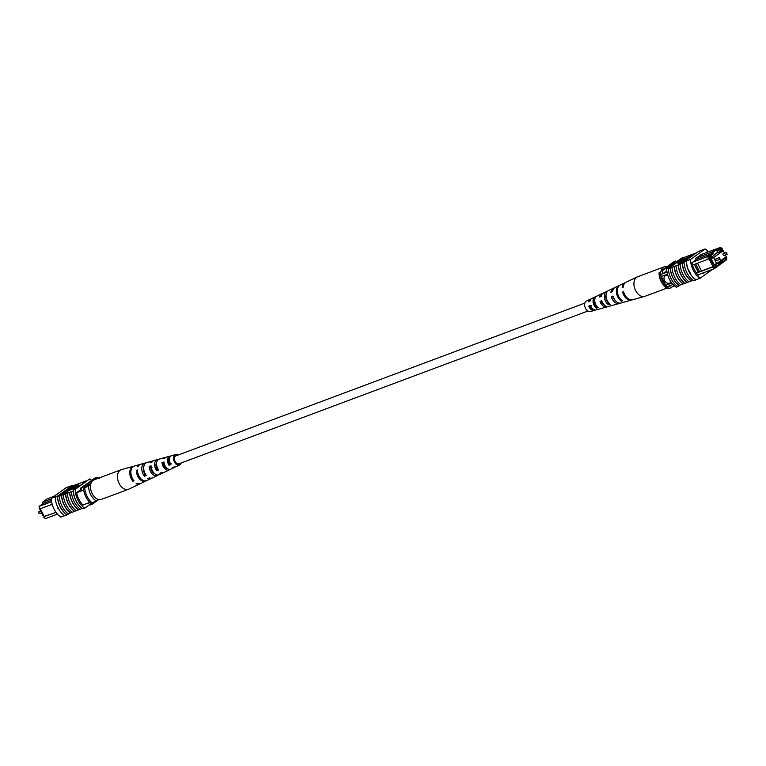 <?xml version="1.0" encoding="UTF-8"?>
<svg xmlns="http://www.w3.org/2000/svg" width="766" height="766" viewBox="0 0 766 766"><rect width="100%" height="100%" fill="white"/><g stroke="black" fill="none" stroke-linecap="round" stroke-linejoin="round"><path stroke-width="1.15" d="M587.819 311.053L178.928 463.823A4.251 2.758 -110.5 0 1 175.155 461.486A4.251 2.758 -110.5 0 1 175.95 455.856L584.841 303.087M591.534 307.52A4.251 2.758 -110.5 0 1 591.4 308.526M716.181 258.755A0.967 0.622 69.5 0 0 716.842 260.536M723.209 253.699A0.967 0.622 69.5 0 0 723.87 255.48M724.464 253.211L723.19 250.702L718.269 252.541M723.19 250.702L713.606 257.596L716.66 263.6L726.245 256.715L725.345 254.944M713.606 257.596L711.049 258.544M716.66 263.6L714.113 264.557M667.962 275.77A4.251 3.188 -125.7 0 0 665.644 275.655A4.251 3.188 -125.7 0 0 665.08 275.952A4.251 3.188 -125.7 0 0 664.735 280.911A4.251 3.188 -125.7 0 0 669.474 283.161A4.251 3.188 -125.7 0 0 670.039 282.855A4.251 3.188 -125.7 0 0 670.901 281.754M665.089 275.952A4.251 3.188 -125.7 0 0 664.754 280.902A4.251 3.188 -125.7 0 0 669.484 283.152A4.251 3.188 -125.7 0 0 670.049 282.855M695.643 263.925L694.427 264.385L698.468 272.313L699.684 271.863L695.652 263.868L708.177 259.195L707.841 256.524L711.949 253.575L711.308 252.32L715.875 249.036L700.766 254.685M716.583 250.243L720.624 247.341L722.529 249.084L721.352 248.05L717.043 251.143L716.411 249.888L712.753 252.521L713.395 253.766L709.096 256.859L709.316 258.582L709.986 258.104L714.065 266.108L713.395 266.597L714.582 267.631L726.829 258.822L726.867 259.607L714.094 268.799L697.941 274.831M714.582 267.631L714.094 268.799L712.256 267.2L699.684 271.863M698.468 272.313L696.495 273.089M692.732 262.173L707.841 256.524L709.096 256.859M692.521 265.046L694.427 264.385M726.829 258.822L726.532 256.945L725.756 257.232M725.699 257.108L726.618 257.098M722.558 250.942L721.859 249.572L722.529 249.084M716.871 263.456L717.742 263.131L714.87 266.051L710.427 257.328L711.49 256.562L711.805 257.185L710.589 257.644M721.859 251.2L721.074 249.668L720.011 250.434L720.327 251.066L718.202 252.589L717.876 251.966L711.805 257.185M725.086 257.548L725.517 258.391L722.003 260.067L722.328 260.689L718.068 263.753L717.742 263.131M667.023 272.141L660.847 274.448A15.023 9.728 69.5 0 0 661.278 276.536L665.74 285.297A15.023 9.728 69.5 0 0 667.1 286.723A17.005 11.011 69.5 0 0 669.139 288.677L674.272 285.68M667.492 274.218L661.278 276.536M671.82 283.027L665.74 285.297M673.055 284.492L667.1 286.723M696.198 257.97L711.308 252.32L712.753 252.521M696.083 259.502L711.949 253.575L713.395 253.766M721.352 248.05L720.624 247.341L715.913 249.103M676.273 261.484A16.747 10.848 69.5 0 0 675.765 261.062L662.379 270.685A17.005 11.011 69.5 0 0 662.868 273.692L666.822 270.858M662.379 270.685L660.349 271.442A17.005 11.011 69.5 0 0 660.847 274.448M669.12 285.967A17.005 11.011 69.5 0 0 671.16 287.92M675.765 261.062L673.745 261.819L660.349 271.442M715.932 265.285L714.716 265.745M722.328 260.689L718.977 261.943M725.517 258.391L724.301 258.851M718.202 252.589L715.722 253.517M723.267 258.86L724.138 258.535M722.003 260.067L721.132 260.392M715.616 264.663L714.391 265.113M709.316 258.582L708.177 259.195M697.5 263.178L701.474 270.973L713.002 266.664L708.981 258.764M712.256 267.2L713.395 266.597M714.065 266.108L713.002 266.664M701.474 270.973L699.731 271.882M698.487 272.351L696.351 272.887M694.264 264.385L698.238 272.189M716.411 249.888L715.875 249.036M660.397 271.834L659.181 273.405A15.588 10.102 69.5 0 0 664.859 286.57L663.768 285.383A12.754 8.263 -110.5 0 1 659.066 272.792L659.181 273.405L660.397 272.955A15.588 10.102 69.5 0 0 668.048 287.968L668.211 287.863M664.859 286.57A15.588 10.102 69.5 0 0 666.832 288.428L668.048 287.968M708.416 251.822A17.005 11.011 69.5 0 0 705.122 248.988L690.52 259.483A17.005 11.011 69.5 0 0 700.086 278.259L696.045 279.772A17.005 11.011 -110.5 0 1 689.256 271.825L689.448 271.001L690.089 272.256L689.256 271.825L689.448 271.001M696.744 252.703L689.716 255.327A17.264 11.184 -110.5 0 1 689.764 255.365M689.716 255.327L685.666 256.84A17.264 11.184 -110.5 0 1 685.723 256.878M685.666 256.84L683.684 257.644A17.005 11.011 69.5 0 0 683.071 257.223L666.65 268.406A17.005 11.011 69.5 0 0 676.215 287.183L678.034 286.503A17.005 11.011 -110.5 0 1 677.479 286.12M705.122 248.988L701.244 250.367A17.264 11.184 -110.5 0 1 701.311 250.415M701.244 250.367L698.448 251.478L683.847 261.982L686.47 260.995L684.249 261.828M693.584 280.691L693.412 280.758A17.005 11.011 69.5 0 1 692.799 280.337L691.382 280.873A17.005 11.011 -110.5 0 1 682.458 263.341L683.875 262.815A17.005 11.011 -110.5 0 1 683.847 261.982M689.256 271.825A17.005 11.011 -110.5 0 1 686.47 260.995L690.52 259.483M685.082 261.091L678.312 264.193L677.996 263.571L680.064 262.077L687.217 259.559M687.638 259.253L686.796 259.856M690.137 256.141L688.826 256.639L688.921 255.71L695.997 253.067L691.459 255.624L690.511 255.547L691.353 254.944L688.5 256.007M683.32 259.98L684 259.492L683.684 258.86L677.403 261.867L680.112 262.058M677.403 261.867L677.718 262.489L679.806 262.269M682.458 263.341L671.973 267.315A17.264 11.184 69.5 0 0 680.897 284.847L683.291 283.889A17.005 11.011 -110.5 0 1 674.367 266.367M671.973 267.315L668.325 268.684L677.508 262.077M678.619 261.283L683.684 257.644M678.245 264.979A17.264 11.184 69.5 0 0 687.169 282.501L684.948 283.334A17.264 11.184 69.5 0 1 676.014 265.812M684.89 283.296L683.291 283.889M680.85 284.808L679.25 285.402A17.005 11.011 -110.5 0 1 670.317 267.88M670.154 268.004A17.264 11.184 69.5 0 0 679.078 285.526L679.25 285.402M679.078 285.526L677.259 286.206A17.264 11.184 -110.5 0 1 668.325 268.684M682.286 263.466A17.264 11.184 69.5 0 0 691.219 280.988L691.382 280.873M691.219 280.988L688.988 281.821A17.264 11.184 69.5 0 1 680.064 264.299M688.94 281.783L687.341 282.376A17.005 11.011 -110.5 0 1 678.408 264.854M696.045 279.772L695.882 279.906A17.264 11.184 -110.5 0 1 686.298 261.101M684.076 261.934A17.264 11.184 69.5 0 0 693.651 280.739L695.882 279.906M674.195 266.491A17.264 11.184 69.5 0 0 683.128 284.014M683.071 257.223L668.469 267.727A17.005 11.011 69.5 0 0 668.498 268.56M668.469 267.727L666.65 268.406M698.851 251.325L701.082 250.501M678.034 286.503L679.902 285.163M702.202 254.149L695.547 258.439L696.189 259.693L691.966 262.728A17.005 11.011 69.5 0 0 698.343 275.243L699.971 274.065M707.152 252.301A17.005 11.011 69.5 0 0 706.874 252.004L705.725 252.837M702.949 272.955L703.198 273.462L704.931 272.217M700.086 278.259L712.361 269.44M691.545 255.787L690.511 255.547M692.186 254.638L691.315 255.26L691.832 255.337L694.762 253.67L692.186 254.638L692.426 255.107M690.817 256.792L686.326 258.621C684.526 259.348 683.923 259.425 684.498 258.86L692.962 255.25L685.359 258.525L690.875 256.926M684.431 259.875L684.498 258.86M680.553 261.733L682.621 260.239L689.706 257.587L680.62 261.867M683.042 260.229L683.358 260.852M686.729 259.731L680.476 262.068L678.82 263.255L679.136 263.887M678.82 263.255L677.996 263.571M680.476 262.068L680.802 262.69M679.873 261.599L683.684 258.86M666.592 288.227L644.886 296.337A10.437 6.76 -110.5 0 1 644.532 296.452A10.437 6.76 -110.5 0 1 642.1 296.48A10.437 6.76 -110.5 0 1 633.97 284.885A10.437 6.76 -110.5 0 1 637.235 276.919A10.437 6.76 -110.5 0 1 637.58 276.775L664.562 266.692A10.437 6.76 -110.5 0 1 667.196 266.52M661.259 270.791A10.437 6.76 -110.5 0 1 664.562 266.692M601.999 301.507L601.396 301.747A5.276 3.418 69.5 0 0 604.47 305.165M613.307 297.017L613.02 297.131A5.869 3.801 69.5 0 0 615.203 300.368M591.505 305.682L589.782 306.371A4.692 3.035 69.5 0 0 593.305 309.311M602.852 304.025A5.027 3.256 69.5 0 0 602.861 303.221M608.597 302.666L608.386 302.733A5.534 3.581 -110.5 0 1 605.782 297.476A5.534 3.581 -110.5 0 1 606.04 295.034M596.886 306.41L596.254 306.611A4.941 3.198 -110.5 0 1 594.119 302.082A4.941 3.198 -110.5 0 1 594.866 298.951M591.706 307.76A4.5 2.911 -110.5 0 1 591.563 308.66M612.149 305.471A7.545 4.883 -110.5 0 1 612.015 305.519L608.577 306.477A7.239 4.692 -110.5 0 1 601.722 300.741L600.037 301.44A7.076 4.586 69.5 0 0 606.72 306.994A7.076 4.586 69.5 0 0 607.591 306.591M644.532 296.452L632.63 299.765A9.384 6.08 -110.5 0 1 623.543 291.645L622.586 292.047A9.288 6.013 69.5 0 0 631.577 300.061A9.288 6.013 69.5 0 0 632.094 299.879M625.63 301.699A8.723 5.649 -110.5 0 1 625.228 301.833L620.996 303.01A8.349 5.41 -110.5 0 1 612.992 296.04L611.306 296.739A8.177 5.295 69.5 0 0 619.148 303.528A8.177 5.295 69.5 0 0 620.029 303.145M606.72 306.994L596.149 309.943A6.138 3.974 -110.5 0 1 590.462 305.442L588.786 306.141A5.965 3.868 69.5 0 0 594.301 310.45A5.965 3.868 69.5 0 0 595.153 310.029M591.055 299.046A5.965 3.868 69.5 0 0 590.126 299.286L586.402 301.057A5.621 3.639 69.5 0 0 584.649 305.337A5.621 3.639 69.5 0 0 590.327 311.561L594.301 310.45M601.511 308.439L599.701 308.947M612.015 305.519A7.545 4.883 -110.5 0 1 611.871 305.548L613.69 305.04A7.708 4.998 69.5 0 0 613.863 305.002L619.148 303.528M625.228 301.833A8.723 5.649 -110.5 0 1 624.826 301.919L625.86 301.632A8.819 5.707 69.5 0 0 626.291 301.536L631.577 300.061M625.592 282.491A9.288 6.013 69.5 0 0 625.085 282.692L620.125 285.048A8.819 5.707 69.5 0 0 617.367 291.769A8.819 5.707 69.5 0 0 622.557 300.866L621.523 301.162A8.723 5.649 -110.5 0 1 616.41 292.172A8.723 5.649 -110.5 0 1 619.129 285.517A8.723 5.649 -110.5 0 1 619.646 285.316M614.342 287.939A8.177 5.295 69.5 0 0 613.432 288.227L608.472 290.582A7.708 4.998 69.5 0 0 606.059 296.461A7.708 4.998 69.5 0 0 610.387 304.284L608.568 304.791A7.545 4.883 -110.5 0 1 604.384 297.16A7.545 4.883 -110.5 0 1 606.739 291.406A7.545 4.883 -110.5 0 1 607.381 291.176L607.869 290.946M594.761 301.143A6.607 4.28 69.5 0 0 598.208 307.683L596.398 308.181A6.444 4.175 -110.5 0 1 593.076 301.842A6.444 4.175 -110.5 0 1 595.086 296.93A6.444 4.175 -110.5 0 1 595.402 296.806L597.183 295.963A6.607 4.28 69.5 0 0 596.819 296.107A6.607 4.28 69.5 0 0 594.761 301.143A5.965 3.868 69.5 0 0 594.186 300.492M601.559 301.689A6.444 4.175 -110.5 0 1 601.827 302.647M625.085 282.692A9.288 6.013 69.5 0 0 622.193 287.595L623.16 287.202A9.384 6.08 -110.5 0 1 626.071 282.223L637.235 276.919M613.432 288.227A8.177 5.295 69.5 0 0 610.923 292.296L612.599 291.597A8.349 5.41 -110.5 0 1 615.165 287.403L619.129 285.517M602.698 293.493A7.076 4.586 69.5 0 0 601.779 293.751A7.076 4.586 69.5 0 0 599.654 296.988L601.329 296.289A7.239 4.692 -110.5 0 1 603.512 292.928L606.739 291.406M590.126 299.286A5.965 3.868 69.5 0 0 588.403 301.689L590.069 300.99A6.138 3.974 -110.5 0 1 591.859 298.462L595.086 296.93M595.048 303.221A4.692 3.035 69.5 0 0 594.09 301.727M623.735 292.315L622.586 292.047M613.02 297.131L611.306 296.739M601.396 301.747L600.037 301.44M589.782 306.371L588.786 306.141M621.427 300.052L621.523 301.162M608.386 302.733L608.568 304.791M596.254 306.611L596.398 308.181M595.402 296.806L595.45 297.4M43.442 515.135L42.81 515.374L39.755 509.371L40.387 509.131M39.755 509.371L40.301 508.969M44.102 516.428L56.033 512.387L44.256 516.533L40.196 508.768M51.437 500.361L43.193 503.444L39.085 506.393L39.344 508.902L39.085 506.393L51.628 501.711M43.126 503.492L42.561 502.19L51.322 498.915M52.212 504.334L52.653 505.742M82.862 505.005L89.871 502.391M76.638 492.73L83.695 490.096M57.469 514.13L45.338 518.659L43.509 517.069M54.127 496.291L47.119 498.905L42.561 502.19L43.193 503.444M81.924 490.757A16.747 10.848 -110.5 0 1 81.435 487.741L94.821 478.118L96.842 477.362A17.005 11.011 -110.5 0 1 97.809 478.204M98.747 499.547L92.236 504.22A17.005 11.011 -110.5 0 1 91.355 503.444M88.176 503.023A17.005 11.011 -110.5 0 0 90.216 504.976L92.236 504.22M83.638 488.392A16.747 10.848 -110.5 0 1 83.456 486.985L96.842 477.362M81.435 487.741L83.456 486.985M51.973 504.421L39.43 509.055M40.282 508.739L44.256 516.533M51.81 504.43L53.084 506.91M55.286 511.238L55.784 512.224M98.364 499.451L91.154 503.521A15.588 10.102 -110.5 0 1 83.494 488.497L88.645 485.912A12.754 8.263 69.5 0 0 96.296 500.935M90.714 484.428L88.645 485.912M99.274 478.271L99.168 477.658L97.11 478.712M91.144 483.001L83.494 488.497M92.36 503.061A15.588 10.102 -110.5 0 1 84.71 488.047M58.13 507.628L57.957 508.442L57.22 507.245M68.136 513.737L66.939 514.178A17.005 11.011 -110.5 0 0 67.552 514.599L67.149 514.752A17.005 11.011 -110.5 0 1 57.574 495.975L57.986 495.822A17.005 11.011 69.5 0 0 58.015 496.655L59.26 496.244A17.264 11.184 69.5 0 0 62.046 506.221A17.264 11.184 69.5 0 0 68.193 513.775L70.587 512.818A17.005 11.011 -110.5 0 1 64.401 505.292A17.005 11.011 -110.5 0 1 61.653 495.296L63.31 494.731A17.264 11.184 69.5 0 0 66.087 504.708A17.264 11.184 69.5 0 0 72.234 512.263L74.628 511.305A17.005 11.011 -110.5 0 1 68.452 503.779A17.005 11.011 -110.5 0 1 65.704 493.783L67.351 493.227A17.264 11.184 69.5 0 0 70.137 503.195A17.264 11.184 69.5 0 0 76.284 510.75L80.277 509.198M78.678 509.792A17.005 11.011 -110.5 0 1 72.502 502.266A17.005 11.011 -110.5 0 1 69.744 492.27L71.401 491.715A17.264 11.184 69.5 0 0 74.187 501.682A17.264 11.184 69.5 0 0 80.334 509.237L82.316 508.433A17.005 11.011 69.5 0 0 82.929 508.854L84.748 508.174A17.005 11.011 -110.5 0 1 75.183 489.397L89.785 478.894A17.005 11.011 -110.5 0 1 91.7 480.368M71.401 491.715L73.22 491.035A17.264 11.184 69.5 0 0 76.006 501.002A17.264 11.184 69.5 0 0 82.153 508.557M67.351 493.227L69.582 492.394A17.264 11.184 69.5 0 0 72.358 502.362A17.264 11.184 69.5 0 0 78.505 509.917M55.181 496.914A17.264 11.184 69.5 0 0 57.996 507.734A17.264 11.184 69.5 0 0 64.756 515.719L66.987 514.886A17.264 11.184 69.5 0 1 60.227 506.9A17.264 11.184 69.5 0 1 57.402 496.081L55.181 496.914L57.402 496.081M59.26 496.244L61.491 495.411A17.264 11.184 69.5 0 0 64.267 505.388A17.264 11.184 69.5 0 0 70.415 512.942M63.31 494.731L65.531 493.907A17.264 11.184 69.5 0 0 68.318 503.875A17.264 11.184 69.5 0 0 74.465 511.429M64.689 515.671L60.878 517.098A17.005 11.011 -110.5 0 1 51.303 498.312L65.914 487.818L72.588 485.318L57.986 495.822M71.669 486.841L73.201 485.74A17.005 11.011 69.5 0 0 72.588 485.318M73.201 485.74L77.012 484.256A17.264 11.184 -110.5 0 1 77.06 484.294M78.438 483.739L76.37 485.223L69.285 487.875L78.438 483.739L78.764 484.361L76.954 485.663M73.431 487.952L72.454 488.315M72.253 489.072L71.937 488.44L63.473 492.05L71.075 488.775L65.617 490.508L70.108 488.689C71.899 487.952 72.511 487.875 71.937 488.44L72.32 488.057L72.636 488.679L72.253 489.072L66.546 491.648M67.925 491.293L67.829 492.212L60.753 494.865L60.428 494.233L64.976 491.676L65.924 491.753L65.081 492.356L67.513 491.59L60.428 494.233M72.751 488.44L79.032 485.433L76.552 485.701L72.751 488.44L73.067 489.062L78.132 486.64M78.458 483.777L85.103 481.24A17.264 11.184 -110.5 0 1 85.15 481.278M58.015 496.655L60.686 494.731M65.857 491.016L65.617 490.508M73.22 491.035L73.392 490.91A17.005 11.011 -110.5 0 1 73.364 490.077L75.183 489.397M85.103 481.24L86.098 480.924M74.628 511.305L76.236 510.711M70.587 512.818L72.186 512.224M72.186 485.472L69.955 486.305M51.303 498.312L55.353 496.808M73.364 490.077L89.785 478.894M73.392 490.91A17.005 11.011 69.5 0 0 82.316 508.433M89.746 504.583L84.748 508.174M83.571 504.746L83.006 505.158A17.005 11.011 -110.5 0 1 76.619 492.634L80.842 489.598L80.21 488.344L86.778 483.901M82.355 486.803L83.159 486.506M88.243 503.099L87.764 503.176M67.552 514.599L69.256 513.373M64.976 491.676L66.048 491.992M64.248 492.662L65.12 492.04L64.603 491.963L61.673 493.63L64.248 492.662M67.513 491.59L67.829 492.212M75.882 485.577L73.804 487.061L66.728 489.713L75.058 485.883L76.112 486.027M76.37 485.223L76.61 485.701M69.285 487.875L69.601 488.497M133.906 466.197A9.384 6.08 69.5 0 0 133.37 466.312L121.468 469.625A10.437 6.76 69.5 0 0 121.114 469.74L94.132 479.822A10.437 6.76 69.5 0 0 90.79 484.083A10.437 6.76 69.5 0 0 93.241 495.401A10.437 6.76 69.5 0 0 101.438 499.384L128.42 489.302A10.437 6.76 69.5 0 0 128.765 489.158L139.929 483.863A9.384 6.08 69.5 0 0 140.408 483.585M121.114 469.74A10.437 6.76 69.5 0 0 117.773 474.01A10.437 6.76 69.5 0 0 122.646 487.942A10.437 6.76 69.5 0 0 128.42 489.302M163.206 463.497L164.039 463.219A5.276 3.418 -110.5 0 1 164.173 463.44M165.063 465.833A5.276 3.418 -110.5 0 1 165.197 467.547M152.099 467.203L150.318 467.796M151.524 470.496A5.956 3.859 69.5 0 0 150.892 468.792M167.601 468.725A5.027 3.256 -110.5 0 1 165.628 467.93A5.027 3.256 -110.5 0 1 163.196 463.449L162.038 462.53A6.607 4.28 -110.5 0 0 165.312 469.194A6.607 4.28 -110.5 0 0 169.181 469.97L164.221 472.325A7.076 4.586 -110.5 0 1 161.722 472.411L159.893 473.225A7.239 4.692 69.5 0 0 162.488 473.149A7.239 4.692 69.5 0 0 163.302 472.593M154.579 473.589A5.621 3.639 -110.5 0 1 153.43 472.919A5.621 3.639 -110.5 0 1 150.682 467.614L149.179 466.427A7.708 4.998 -110.5 0 0 153.009 474.604A7.708 4.998 -110.5 0 0 157.528 475.504L152.568 477.86A8.177 5.295 -110.5 0 1 149.408 477.86L147.579 478.673A8.349 5.41 69.5 0 0 150.835 478.683A8.349 5.41 69.5 0 0 151.658 478.147M156.015 464.11A5.621 3.639 -110.5 0 1 156.599 464.713M168.443 460.567A5.027 3.256 -110.5 0 1 170.014 463.813M176.85 455.521A4.5 2.911 69.5 0 0 175.95 455.598A4.5 2.911 69.5 0 0 174.303 459.035A4.5 2.911 69.5 0 0 176.525 463.468A4.5 2.911 69.5 0 0 179.1 464.024A4.5 2.911 69.5 0 0 179.828 463.487M164.661 466.944A7.239 4.692 69.5 0 0 163.464 463.411M146.354 480.761A8.819 5.707 -110.5 0 1 145.875 481.038L140.915 483.384A9.288 6.013 -110.5 0 1 137.104 483.298L136.051 483.767A9.384 6.08 69.5 0 0 139.929 483.863M153.478 472.881A8.349 5.41 69.5 0 0 153.449 472.392M181.159 462.99A5.621 3.639 -110.5 0 1 179.598 465.029L175.874 466.791A5.965 3.868 -110.5 0 1 174.045 466.944L172.206 467.758A6.138 3.974 69.5 0 0 174.141 467.614A6.138 3.974 69.5 0 0 174.945 467.03M179.598 465.029A5.621 3.639 -110.5 0 1 176.304 464.368A5.621 3.639 -110.5 0 1 173.518 458.767A5.621 3.639 -110.5 0 1 175.673 454.516A5.621 3.639 -110.5 0 1 178.181 455.023M162.038 462.53L163.953 461.955A6.444 4.175 69.5 0 0 167.141 468.39A6.444 4.175 69.5 0 0 170.914 469.146L174.141 467.614M169.985 469.395A6.607 4.28 -110.5 0 1 169.181 469.97M149.179 466.427L151.084 465.843A7.545 4.883 69.5 0 0 154.837 473.8A7.545 4.883 69.5 0 0 159.261 474.681L162.488 473.149M158.342 474.949A7.708 4.998 -110.5 0 1 157.528 475.504M145.875 481.038A8.819 5.707 -110.5 0 1 140.705 480.004A8.819 5.707 -110.5 0 1 136.319 470.324L137.42 469.998A8.723 5.649 69.5 0 0 141.748 479.545A8.723 5.649 69.5 0 0 146.871 480.56L150.835 478.683M168.664 459.16A6.607 4.28 -110.5 0 1 169.42 460.05M170.847 456.057A6.138 3.974 69.5 0 0 169.851 456.143L166.414 457.101A6.444 4.175 69.5 0 0 164.92 458.125L163.005 458.7A6.607 4.28 -110.5 0 1 164.566 457.618A6.607 4.28 -110.5 0 1 165.552 457.513M158.409 459.495A7.239 4.692 69.5 0 0 157.423 459.6L153.985 460.558A7.545 4.883 69.5 0 0 152.051 462.013L150.136 462.597A7.708 4.998 -110.5 0 1 152.137 461.075A7.708 4.998 -110.5 0 1 153.114 460.96M145.971 462.932A8.349 5.41 69.5 0 0 145.004 463.066L140.772 464.244A8.723 5.649 69.5 0 0 138.378 466.168L137.286 466.494A8.819 5.707 -110.5 0 1 139.709 464.541A8.819 5.707 -110.5 0 1 140.255 464.435M133.37 466.312A9.384 6.08 69.5 0 0 129.76 472.316A9.384 6.08 69.5 0 0 132.92 481.287L133.964 480.828A9.288 6.013 -110.5 0 1 130.862 471.952A9.288 6.013 -110.5 0 1 134.423 466.015L139.709 464.541M145.004 463.066A8.349 5.41 69.5 0 0 141.796 468.285A8.349 5.41 69.5 0 0 144.439 476.203L146.277 475.389A8.177 5.295 -110.5 0 1 146.852 462.549L152.137 461.075M157.423 459.6A7.239 4.692 69.5 0 0 156.752 470.755L158.581 469.941A7.076 4.586 -110.5 0 1 159.28 459.093L164.566 457.618M169.851 456.143A6.138 3.974 69.5 0 0 169.066 465.288L170.904 464.474A5.965 3.868 -110.5 0 1 171.699 455.626L175.673 454.516M169.42 459.198A4.941 3.198 69.5 0 0 168.807 458.796M151.247 467.423L150.682 467.614M164.106 463.143L163.196 463.449M143.721 467.557A5.956 3.859 69.5 0 0 144.956 474.164L145.339 474.001M156.704 462.319A5.372 3.476 69.5 0 0 157.164 469.127L157.873 468.83M169.726 457.675A4.778 3.093 69.5 0 0 169.372 464.072L171.191 463.325M137.468 471.234L136.319 470.324M133.265 479.909L132.92 481.287M144.956 474.164L144.439 476.203M157.164 469.127L156.752 470.755M169.372 464.072L169.066 465.288M719.351 257.567A0.967 0.622 -110.5 0 1 719.446 257.52L720.117 259.32A0.967 0.622 -110.5 0 1 719.351 257.567M726.379 252.512A0.967 0.622 -110.5 0 1 726.474 252.464L727.145 254.274A0.967 0.622 -110.5 0 1 726.379 252.512M727.24 254.216A0.967 0.622 -110.5 0 1 727.145 254.274L723.774 255.528M720.212 259.272A0.967 0.622 -110.5 0 1 720.117 259.32L716.746 260.584M688.462 257.079L688.72 257.577M38.961 511.784A0.967 0.622 69.5 0 0 39.621 513.565M67.552 490.527L67.868 491.15M719.446 257.52L716.076 258.774M726.474 252.464L723.104 253.728M690.377 256.61L690.061 255.988M596.819 296.107L601.779 293.751M41.536 512.866L39.526 513.613L38.664 511.908L40.655 511.133M66.69 491.944L66.374 491.312"/></g></svg>

